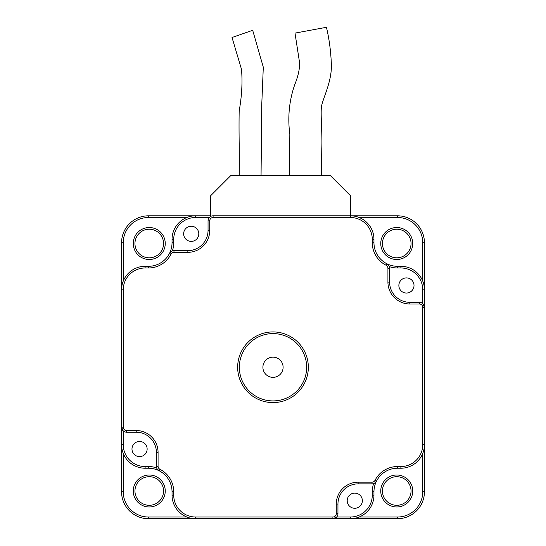 <?xml version="1.0" encoding="UTF-8"?>
<svg xmlns="http://www.w3.org/2000/svg" width="546" height="546" viewBox="0 0 546 546"><rect width="100%" height="100%" fill="white"/><g stroke="black" fill="none" stroke-linecap="round" stroke-linejoin="round"><path stroke-width="0.82" d="M149.256 505.303A14.305 14.305 0 0 0 161.643 483.852A14.305 14.305 0 0 0 136.869 483.852A14.305 14.305 0 0 0 149.256 505.303M123.239 281.108L123.239 242.738A25.239 25.239 0 0 1 148.478 217.499L148.478 215.813L195.598 215.813A23.56 23.56 0 0 0 172.038 239.373L172.038 242.738A23.56 23.56 0 0 1 148.478 266.298L145.113 266.298A23.56 23.56 0 0 0 121.56 289.851L121.56 242.738A26.925 26.925 0 0 1 148.478 215.813L195.598 215.813A23.56 23.56 0 0 0 172.038 239.373L173.724 239.373L173.724 242.738L172.038 242.738M210.742 216.4L210.742 195.625L230.931 175.43L330.214 175.43L350.402 195.625L350.402 215.813L397.522 215.813A26.925 26.925 0 0 1 424.44 242.738L424.44 289.851A23.56 23.56 0 0 0 400.887 266.298L397.522 266.298A23.56 23.56 0 0 1 373.962 242.738L373.962 239.373A23.56 23.56 0 0 0 350.402 215.813L397.522 215.813L397.522 217.499A25.239 25.239 0 0 1 422.761 242.738L422.761 281.108M340.308 518.7L332.903 518.7A5.051 5.051 0 0 0 337.954 513.649L337.954 504.06A20.195 20.195 0 0 1 358.142 483.865L372.017 483.865A5.051 5.051 0 0 0 376.515 481.108A23.56 23.56 0 0 1 397.522 468.222L397.522 466.537L400.887 466.537L400.887 468.222A23.56 23.56 0 0 0 424.44 444.662L424.44 491.775A26.925 26.925 0 0 1 397.522 518.7L350.402 518.7A23.56 23.56 0 0 0 373.962 495.14L373.962 491.775A23.56 23.56 0 0 1 397.522 468.222L400.887 468.222A23.56 23.56 0 0 0 424.44 444.662L424.44 491.775L422.761 491.775A25.239 25.239 0 0 1 397.522 517.014L359.145 517.014M173.724 495.14L172.038 495.14A23.56 23.56 0 0 0 195.598 518.7L195.598 517.014A21.874 21.874 0 0 1 173.724 495.14L173.724 491.775L172.038 491.775L172.038 495.14A23.56 23.56 0 0 0 195.598 518.7L148.478 518.7A26.925 26.925 0 0 1 121.56 491.775L121.56 444.662A23.56 23.56 0 0 0 145.113 468.222L148.478 468.222A23.56 23.56 0 0 1 159.152 470.775A23.56 23.56 0 0 0 148.478 468.222A23.56 23.56 0 0 1 159.152 470.775L157.105 468.864M396.744 229.211A14.305 14.305 0 0 1 409.131 250.662A14.305 14.305 0 0 1 384.357 250.662A14.305 14.305 0 0 1 396.744 229.211A14.305 14.305 0 0 1 409.131 250.662A14.305 14.305 0 0 1 384.357 250.662A14.305 14.305 0 0 1 396.744 229.211A14.305 14.305 0 0 0 382.439 243.516A14.305 14.305 0 0 0 396.744 257.814M149.256 229.211A14.305 14.305 0 0 0 134.951 243.516A14.305 14.305 0 0 0 149.256 257.814A14.305 14.305 0 0 0 163.561 243.516A14.305 14.305 0 0 0 149.256 229.211A14.305 14.305 0 0 1 161.643 250.662A14.305 14.305 0 0 1 136.869 250.662A14.305 14.305 0 0 1 149.256 229.211A14.305 14.305 0 0 1 161.643 250.662A14.305 14.305 0 0 1 136.869 250.662A14.305 14.305 0 0 1 149.256 229.211A14.305 14.305 0 0 1 161.643 250.662A14.305 14.305 0 0 1 136.869 250.662A14.305 14.305 0 0 1 149.256 229.211M397.522 517.014L397.522 518.7L350.402 518.7L350.402 517.014L336.664 517.014L332.903 518.7L148.478 518.7L148.478 517.014A25.239 25.239 0 0 1 123.239 491.775L121.56 491.775L121.56 444.662A23.56 23.56 0 0 0 145.113 468.222L145.113 466.537L148.478 466.537L148.478 468.222M388.895 265.656L386.848 263.738A23.56 23.56 0 0 1 373.962 242.738L372.276 242.738L372.276 239.373A21.874 21.874 0 0 0 350.402 217.499L213.097 217.499A3.365 3.365 0 0 0 209.732 220.864L209.732 230.453A21.874 21.874 0 0 1 187.858 252.327L173.983 252.327A3.365 3.365 0 0 0 170.98 254.17A25.239 25.239 0 0 1 148.478 267.977L145.113 267.977L145.113 266.298A23.56 23.56 0 0 0 121.56 289.851L121.56 242.738L123.239 242.738M149.256 476.699A14.305 14.305 0 0 1 161.643 498.15A14.305 14.305 0 0 1 136.869 498.15A14.305 14.305 0 0 1 149.256 476.699A14.305 14.305 0 0 1 161.643 498.15A14.305 14.305 0 0 1 136.869 498.15A14.305 14.305 0 0 1 149.256 476.699A14.305 14.305 0 0 1 161.643 498.15A14.305 14.305 0 0 1 136.869 498.15A14.305 14.305 0 0 1 149.256 476.699M396.744 476.699A14.305 14.305 0 0 1 409.131 498.15A14.305 14.305 0 0 1 384.357 498.15A14.305 14.305 0 0 1 396.744 476.699A14.305 14.305 0 0 1 409.131 498.15A14.305 14.305 0 0 1 384.357 498.15A14.305 14.305 0 0 1 396.744 476.699A14.305 14.305 0 0 1 409.131 498.15A14.305 14.305 0 0 1 384.357 498.15A14.305 14.305 0 0 1 396.744 476.699M422.761 242.738L424.44 242.738L424.44 289.851A23.56 23.56 0 0 0 400.887 266.298A23.56 23.56 0 0 1 424.44 289.851L424.44 307.35A5.051 5.051 0 0 0 419.396 302.307L409.8 302.307L409.8 303.986L419.396 303.986A3.365 3.365 0 0 1 422.761 307.35L422.761 444.662A21.874 21.874 0 0 1 400.887 466.537M123.239 299.952L123.239 308.36M123.239 315.097L123.239 323.505M123.239 330.241L123.239 338.65M123.239 395.864L123.239 404.279M123.239 411.008L123.239 419.424M123.239 426.153L123.239 427.163A3.365 3.365 0 0 0 126.604 430.528L136.2 430.528L136.2 432.207L126.604 432.207A5.051 5.051 0 0 1 121.56 427.163L121.56 444.662L123.239 444.662A21.874 21.874 0 0 0 145.113 466.537M121.56 434.568L121.56 427.163L123.239 430.924L123.239 434.568M205.692 517.014L214.107 517.014M220.837 517.014L229.252 517.014M235.981 517.014L244.396 517.014M301.604 517.014L310.019 517.014M316.748 517.014L325.163 517.014M331.893 517.014L332.903 517.014A3.365 3.365 0 0 0 336.268 513.649L336.268 504.06A21.874 21.874 0 0 1 358.142 482.186L372.017 482.186A3.365 3.365 0 0 0 375.02 480.343A25.239 25.239 0 0 1 397.522 466.537M424.44 299.952L424.44 307.35L422.761 307.35M336.268 513.649L337.954 513.649A5.051 5.051 0 0 1 332.903 518.7L350.402 518.7A23.56 23.56 0 0 0 373.962 495.14L372.276 495.14L372.276 491.775L373.962 491.775A23.56 23.56 0 0 1 376.515 481.108L375.02 480.343M171.396 251.358L169.485 253.405A23.56 23.56 0 0 1 148.478 266.298A23.56 23.56 0 0 0 169.485 253.405A5.051 5.051 0 0 1 173.983 250.648A5.051 5.051 0 0 0 169.485 253.405L170.98 254.17M354.777 493.12A7.569 7.569 0 0 1 361.336 504.484A7.569 7.569 0 0 1 348.218 504.484A7.569 7.569 0 0 1 354.777 493.12M147.133 449.037A7.569 7.569 0 0 1 135.777 455.596A7.569 7.569 0 0 1 135.777 442.478A7.569 7.569 0 0 1 147.133 449.037M136.2 430.528A21.874 21.874 0 0 1 158.074 452.402L156.388 452.402L156.388 466.27A5.051 5.051 0 0 0 159.152 470.775A23.56 23.56 0 0 1 172.038 491.775A23.56 23.56 0 0 0 159.152 470.775A5.051 5.051 0 0 1 156.388 466.27L158.074 466.27A3.365 3.365 0 0 0 159.91 469.273L159.152 470.775M191.223 241.393A7.569 7.569 0 0 1 184.664 230.037A7.569 7.569 0 0 1 197.782 230.037A7.569 7.569 0 0 1 191.223 241.393M187.858 252.327L187.858 250.648L173.983 250.648L173.983 252.327M350.402 217.499L350.402 215.813A23.56 23.56 0 0 1 373.962 239.373A23.56 23.56 0 0 0 350.402 215.813L213.097 215.813A5.051 5.051 0 0 0 208.046 220.864L208.046 230.453A20.195 20.195 0 0 1 187.858 250.648A20.195 20.195 0 0 0 208.046 230.453L209.732 230.453M398.867 285.476A7.569 7.569 0 0 1 410.223 278.917A7.569 7.569 0 0 1 410.223 292.035A7.569 7.569 0 0 1 398.867 285.476M387.926 282.111L389.612 282.111A20.195 20.195 0 0 0 409.8 302.307A20.195 20.195 0 0 1 389.612 282.111L389.612 268.243A5.051 5.051 0 0 0 386.848 263.738A23.56 23.56 0 0 0 397.522 266.298A23.56 23.56 0 0 1 386.848 263.738L386.09 265.24A3.365 3.365 0 0 1 387.926 268.243L387.926 282.111A21.874 21.874 0 0 0 409.8 303.986M422.761 444.662L424.44 444.662L424.44 307.35L422.761 303.59L422.761 289.851A21.874 21.874 0 0 0 400.887 267.977L397.522 267.977L397.522 266.298M145.113 267.977A21.874 21.874 0 0 0 123.239 289.851L121.56 289.851L121.56 427.163A5.051 5.051 0 0 0 126.604 432.207L126.604 430.528M262.906 367.26A10.094 10.094 0 0 1 278.05 358.51A10.094 10.094 0 0 1 278.05 376.003A10.094 10.094 0 0 1 262.906 367.26M261.056 175.43L261.732 105.221L263.302 67.192L252.689 30.296L232.03 37.497L241.489 69.281C242.601 82.037 241.83 95.966 239.175 111.063C238.704 137.251 239.694 153.808 239.175 175.43M321.457 175.43L321.771 148.546C322.427 135.415 320.666 116.824 321.321 107.896C321.833 100.068 331.524 83.504 331.408 65.561C330.944 51.931 329.286 39.175 326.44 27.3L295.004 33.108L299.392 61.507C300.054 67.567 298.491 75.334 294.704 84.801C289.182 100.751 287.558 117.26 289.83 134.33L289.482 175.43M210.742 215.813L195.598 215.813L195.598 217.499A21.874 21.874 0 0 0 173.724 239.373M239.346 367.26A33.654 33.654 0 0 0 289.824 396.403A33.654 33.654 0 0 0 289.824 338.111A33.654 33.654 0 0 0 239.346 367.26A33.654 33.654 0 0 0 289.824 396.403A33.654 33.654 0 0 0 289.824 338.111A33.654 33.654 0 0 0 239.346 367.26M156.388 452.402A20.195 20.195 0 0 0 136.2 432.207A20.195 20.195 0 0 1 156.388 452.402M386.848 263.738A23.56 23.56 0 0 1 373.962 242.738A23.56 23.56 0 0 0 386.848 263.738A5.051 5.051 0 0 1 389.612 268.243L387.926 268.243M374.604 483.155L376.515 481.108A23.56 23.56 0 0 1 397.522 468.222M123.239 491.775L123.239 453.405M186.855 517.014L148.478 517.014M396.744 227.525A15.984 15.984 0 0 1 410.585 251.508A15.984 15.984 0 0 1 382.903 251.508A15.984 15.984 0 0 1 396.744 227.525M359.145 217.499L397.522 217.499M396.744 475.013A15.984 15.984 0 0 1 410.585 498.996A15.984 15.984 0 0 1 382.903 498.996A15.984 15.984 0 0 1 396.744 475.013M422.761 453.405L422.761 491.775M149.256 475.013A15.984 15.984 0 0 1 163.097 498.996A15.984 15.984 0 0 1 135.415 498.996A15.984 15.984 0 0 1 149.256 475.013M149.256 227.525A15.984 15.984 0 0 1 163.097 251.508A15.984 15.984 0 0 1 135.415 251.508A15.984 15.984 0 0 1 149.256 227.525M148.478 217.499L186.855 217.499M172.359 250.914A25.239 25.239 0 0 0 173.724 242.738M358.142 482.186L358.142 483.865A20.195 20.195 0 0 0 337.954 504.06L336.268 504.06M373.641 483.599A25.239 25.239 0 0 0 372.276 491.775M350.402 517.014A21.874 21.874 0 0 0 372.276 495.14M156.654 467.895A25.239 25.239 0 0 0 148.478 466.537M123.239 430.924L123.239 444.662M209.336 217.499L195.598 217.499M237.66 367.26A35.34 35.34 0 0 0 290.67 397.857A35.34 35.34 0 0 0 290.67 336.657A35.34 35.34 0 0 0 237.66 367.26M195.598 517.014L332.903 517.014L332.903 518.7M372.276 242.738A25.239 25.239 0 0 0 386.09 265.24M123.239 289.851L123.239 427.163L121.56 427.163M158.074 452.402L158.074 466.27M173.724 491.775A25.239 25.239 0 0 0 159.91 469.273M389.346 266.619A25.239 25.239 0 0 0 397.522 267.977M213.097 217.499L213.097 215.813A5.051 5.051 0 0 0 208.046 220.864L209.732 220.864M372.017 483.865L372.017 482.186M148.478 267.977L148.478 266.298M419.396 302.307L419.396 303.986M373.962 239.373L372.276 239.373M422.761 289.851L424.44 289.851M400.887 267.977L400.887 266.298"/></g></svg>

